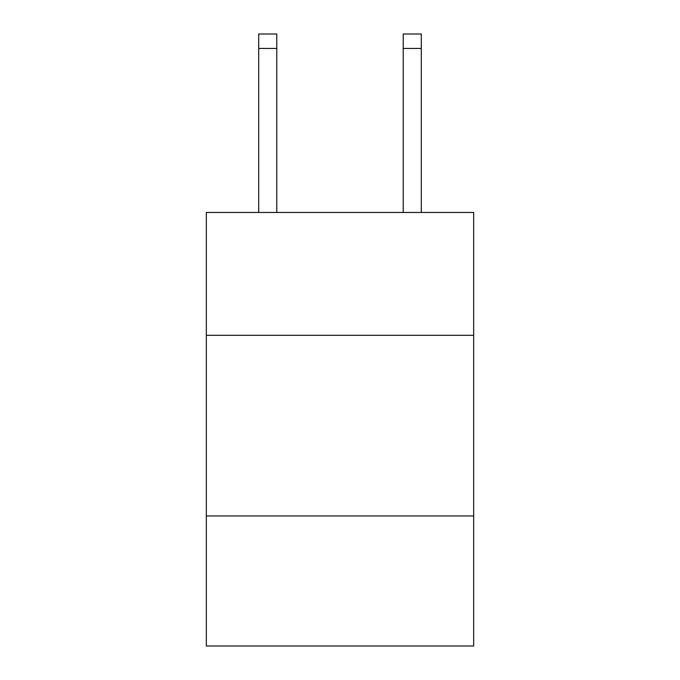 <?xml version="1.0" encoding="UTF-8"?>
<svg xmlns="http://www.w3.org/2000/svg" width="680" height="680" viewBox="0 0 680 680"><rect width="100%" height="100%" fill="white"/><g stroke="black" fill="none" stroke-linecap="round" stroke-linejoin="round"><path stroke-width="1.02" d="M473.671 335.3L473.671 212.466L206.329 212.466L206.329 335.3L473.671 335.3L473.671 646L206.329 646L206.329 335.3M473.671 515.942L206.329 515.942M276.777 212.466L276.777 48.45L258.714 48.45L258.714 34L276.777 34L276.777 48.45M258.714 212.466L258.714 48.45M421.286 212.466L421.286 34L403.223 34L403.223 212.466M403.223 48.45L421.286 48.45"/></g></svg>
